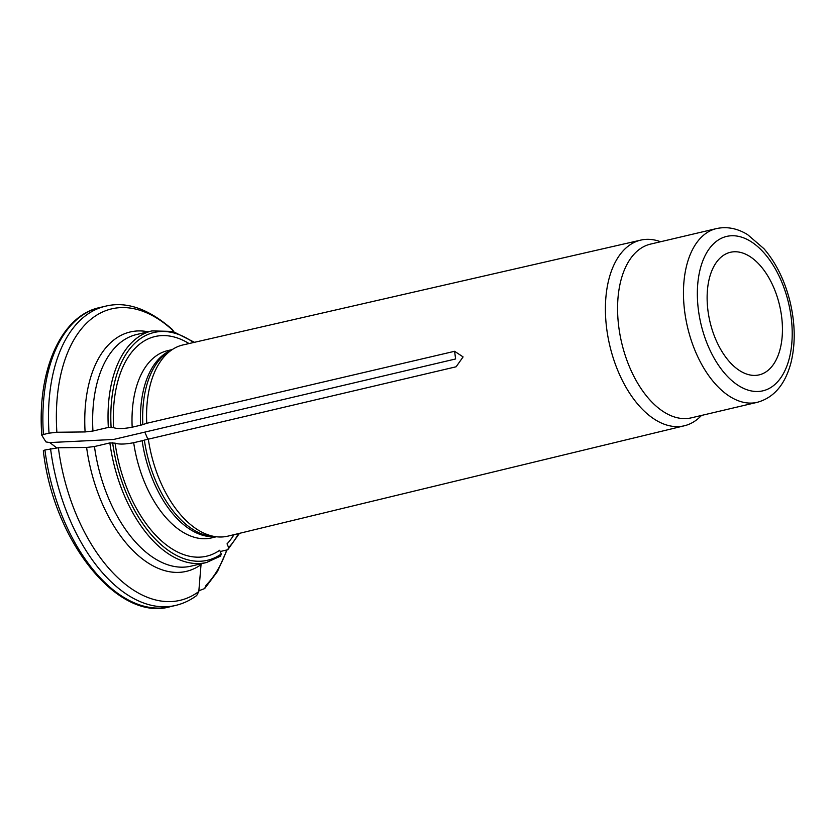 <?xml version="1.0" encoding="UTF-8"?>
<svg xmlns="http://www.w3.org/2000/svg" width="836" height="836" viewBox="0 0 836 836"><rect width="100%" height="100%" fill="white"/><g stroke="black" fill="none" stroke-linecap="round" stroke-linejoin="round"><path stroke-width="1.25" d="M172.237 349.563L167.503 350.681A96.171 54.612 76.8 0 0 132.172 427.206C123.519 428.847 117.312 428.993 113.571 427.635L108.335 427.415A118.973 67.559 76.8 0 1 151.943 330.91L136.55 334.536A118.973 67.559 76.8 0 0 92.942 431.031L85.094 431.94A104049.312 19703.015 174.4 0 0 56.869 432.254L49.021 433.163A153.667 87.257 -103.2 0 1 105.211 306.269C126.236 300.95 148.651 308.714 172.435 329.562M226.713 549.994A149.707 85.011 76.8 0 1 206.147 585.127L204.632 588.586L198.863 590.749M56.649 447.814L49.763 442.557L45.959 441.93A101493.263 19219.003 -5.6 0 1 41.821 435.326L41.8 435.253C36.878 370.515 61.132 315.695 99.599 307.585A153.667 87.257 76.8 0 0 43.409 434.48L49.021 433.163M41.821 435.326L43.409 434.48M56.869 432.254A149.707 85.011 76.8 0 1 173.23 330.763L172.446 329.583M660.586 241.74A95.356 54.141 76.8 0 0 640.784 240.11L183.011 344.934A98.209 55.761 76.8 0 0 173.177 348.988A98.209 55.761 76.8 0 0 146.749 423.288L454.606 351.287L463.092 356.909L456.122 366.785L144.356 440.102A11.861 2.247 -5.6 0 1 142.13 440.718L133.687 442.704C125.034 444.344 118.837 444.491 115.086 443.143L109.861 442.913L94.458 446.539L86.61 447.448A122.934 69.806 -103.2 0 0 201.037 564.634A104049.312 82034.402 48.9 0 1 198.801 591.543L196.7 595.514M86.61 447.448A104049.302 19703.015 174.4 0 0 58.395 447.751L44.925 449.987A153.667 87.257 76.8 0 0 170.011 606.748C117.751 621.88 53.326 541.017 43.326 450.771L44.925 449.987M640.784 240.11A95.356 54.141 76.8 0 0 606.131 323.689A95.356 54.141 76.8 0 0 684.475 425.743A95.356 54.141 76.8 0 0 701.477 415.45M148.265 438.795A98.209 55.761 76.8 0 0 217.402 536.869A98.209 55.761 76.8 0 0 228.009 536.116L684.475 425.743M115.086 443.143A112.818 64.058 76.8 0 0 219.69 550.266L221.268 554.007L220.432 556.159M220.223 551.52L227.789 549.743L228.625 547.59L227.047 543.849A112.818 64.058 76.8 0 0 234.017 534.664M132.172 427.206L140.605 425.221A11.861 2.247 -5.6 0 0 142.831 424.604L146.749 423.288M189.03 343.554A112.818 64.058 76.8 0 0 113.571 427.635M239.43 533.358L227.789 549.743M92.942 431.031L108.335 427.415M716.4 228.604L650.502 244.112A89.222 50.662 76.8 0 0 618.253 322.288A89.222 50.662 76.8 0 0 691.393 417.822L757.28 402.315C773.812 397.737 785.014 384.685 790.866 363.127C795.538 344.422 795.308 324.096 790.156 302.13C784.889 280.771 776.142 262.953 763.916 248.668L747.551 234.582C737.237 228.312 726.85 226.326 716.4 228.604A89.222 50.662 76.8 0 0 684.141 306.77A89.222 50.662 76.8 0 0 757.28 402.315M707.601 307.46A62.951 35.749 76.8 0 0 759.203 374.862A62.951 35.749 76.8 0 0 781.963 319.718A62.951 35.749 76.8 0 0 730.361 252.305A62.951 35.749 76.8 0 0 707.601 307.46M147.7 438.984A62.951 35.749 76.8 0 0 144.774 432.128M49.763 442.557L113.56 439.475L455.599 358.968L454.606 351.287M85.094 431.94A122.934 69.806 -103.2 0 1 148.171 331.798M196.679 595.535C190.19 600.342 183.168 603.634 175.633 605.421A153.667 87.257 -103.2 0 1 50.547 448.66M58.395 447.751A149.707 85.011 76.8 0 0 198.801 591.543M133.687 442.704A96.171 54.612 76.8 0 0 211.56 537.893L216.305 536.775M171.129 350.242A96.171 54.612 76.8 0 0 140.605 425.221M193.503 342.53A116.988 66.431 76.8 0 0 111.094 427.227M228.625 547.59A116.988 66.431 76.8 0 0 238.479 533.587M109.861 442.913A118.973 67.559 76.8 0 0 206.461 562.523L220.871 555.961M112.62 442.735A116.988 66.431 76.8 0 0 221.268 554.007M94.458 446.539A118.973 67.559 76.8 0 0 191.068 566.139L206.461 562.523M144.356 440.102A96.568 54.842 76.8 0 0 212.313 536.419L217.402 536.869M142.13 440.718A96.171 54.612 76.8 0 0 215.009 536.66M173.177 348.988L168.83 351.653A96.568 54.842 76.8 0 0 142.831 424.604M697.945 305.871A79.316 45.039 76.8 0 0 774.784 384.57A79.316 45.039 76.8 0 0 761.627 250.33A79.316 45.039 76.8 0 0 697.945 305.871M227.058 549.91L217.485 571.49L204.653 588.575M151.943 330.91L172.906 331.432L194.464 342.311M105.211 306.269L99.599 307.585M175.633 605.421L170.011 606.748"/></g></svg>

